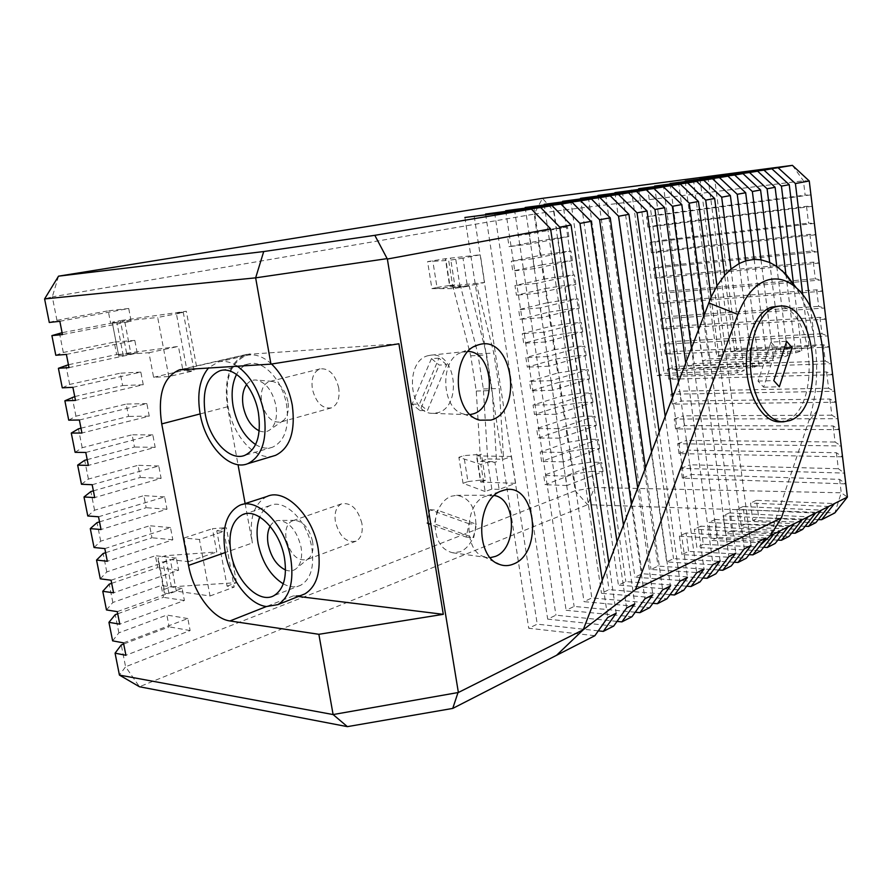 <?xml version="1.0" encoding="UTF-8"?>
<svg xmlns="http://www.w3.org/2000/svg" width="892" height="892" viewBox="0 0 892 892"><rect width="100%" height="100%" fill="white"/><g stroke="black" fill="none" stroke-linecap="round" stroke-linejoin="round"><path stroke-width="0.67" stroke-dasharray="4.46 3.34" d="M246.671 384.485C249.247 381.174 252.481 379.691 256.339 380.048C265.939 382.322 272.473 390.83 275.918 405.57C277.524 416.341 275.762 424.235 270.644 429.275C267.321 432.051 263.519 432.575 259.238 430.847M287.904 401.556C285.184 389.916 279.999 383.192 272.316 381.386L269.061 381.665C262.683 384.485 260.219 391.365 261.668 402.303C265.37 416.452 271.737 423.02 280.779 422.016L283.623 420.355C287.737 416.33 289.153 410.064 287.904 401.556M270.12 526.224C272.25 522.522 275.193 520.605 278.951 520.437C289.599 521.954 296.98 530.851 301.061 547.142C302.477 556.151 301.217 562.986 297.292 567.635C294.092 570.947 290.168 571.739 285.529 570.01M312.557 541.433C309.346 528.577 303.481 521.541 294.94 520.348L291.985 520.995C286.789 523.916 284.86 530.026 286.187 539.337C290.469 554.646 297.415 561.391 307.015 559.574L309.502 557.701C312.646 553.977 313.672 548.558 312.557 541.433M361.907 523.448C357.815 508.73 351.002 502.207 341.458 503.868C336.195 506.779 334.188 512.744 335.414 521.775C339.54 536.594 346.442 543.05 356.12 541.154C361.148 538.211 363.077 532.301 361.907 523.448M338.748 387.975C335.247 374.395 329.014 368.028 320.05 368.875C313.594 371.663 311.04 378.364 312.356 388.968C315.913 402.66 322.246 408.971 331.356 407.9C337.544 405.035 340.008 398.401 338.748 387.975M283.266 583.836C289.666 587.315 295.553 587.739 300.927 585.13C310.806 579.031 314.452 566.676 311.843 548.045C307.617 521.073 284.671 498.316 270.02 505.563C265.493 507.537 262.07 511.35 259.762 517.003M255.603 444.55C261.512 448.174 267.165 449.055 272.573 447.193C284.782 441.239 289.476 427.268 286.644 405.291C282.597 379.97 262.939 359.186 248.411 364.003C243.46 365.441 239.513 368.898 236.558 374.384M267.076 496.454C253.718 503.69 248.812 519.211 252.336 543.005L225.23 552.538M271.569 364.025C263.017 356.332 254.655 353.477 246.493 355.484C230.448 362.286 224.316 379.39 228.073 406.785C232.924 435.865 255.179 460.829 273.119 456.091M468.144 351.47L461.51 352.452C439.366 358.829 441.072 409.138 463.561 414.011L470.251 414.535M494.346 495.528L485.817 496.22C464.799 502.296 462.915 549.996 483.509 556.575L490.288 557.656M437.983 510.369L435.909 517.014L435.04 524.095C435.53 540.418 441.395 549.974 452.657 552.772L460.227 551.747C465.847 549.327 470.14 544.566 473.128 537.452L475.09 530.941L475.904 524.05L437.381 510.157L434.437 523.883L473.697 537.653L476.473 524.251L475.904 524.05C475.302 506.767 468.846 497.19 456.537 495.316L451.274 496.242C445.576 498.438 441.139 503.155 437.983 510.369M428.595 355.585C404.433 360.112 408.592 414.367 432.943 413.342L437.805 412.695C462.524 406.73 456.113 351.481 430.981 355.161L428.595 355.585M779.463 421.86L786.153 420.511C822.591 408.458 813.103 301.541 775.627 306.38M168.8 376.558L157.694 317.463L183.306 312.49L194.088 370.726L168.8 376.558L153.602 377.283L148.942 352.719L130.946 353.99L124.612 320.852L157.694 317.463M223.859 531.376L234.172 587.081L227.081 586.133L216.778 530.762L226.334 527.596L212.43 528.7L216.767 551.981L165.433 555.705L158.163 558.147L158.308 561.492L162.913 562.049L170.272 559.552L188.535 561.681L184.053 538.021L199.418 539.493L223.859 531.376L216.778 530.762M227.081 586.133L236.525 582.677L171.398 586.813L164.173 589.367L164.384 593.057L169.012 593.737L176.315 591.117L210.033 595.979L199.418 539.493M210.033 595.979L234.172 587.081M515.621 483.319L511.484 456.514L503.612 459.246L499.286 388.499L493.8 353.076L476.462 284.436L484.601 282.496L480.32 254.766L463.004 258.123L467.408 286.377L469.159 286.009L486.675 354.983L492.206 390.584L496.576 461.699L494.904 462.279L499.13 489.396L515.621 483.319L480.632 482.037L476.495 455.879L481.401 454.218L463.807 455.645L458.878 457.295L480.866 464.453L487.612 462.112L494.904 462.279M49.283 322.469L56.943 320.317L52.305 296.858L534.13 214.136L536.705 231.507L507.593 236.904L509.076 246.66L538.132 241.074L540.251 255.38L511.294 261.278L512.766 270.99L541.667 264.891L543.785 279.129L514.963 285.529L516.423 295.196L545.19 288.595L547.287 302.767L518.62 309.669L520.081 319.291L548.692 312.189L550.788 326.294L522.255 333.686L523.704 343.264L552.181 335.671L554.267 349.709L525.879 357.592L527.317 367.125L555.649 359.041L557.723 373.012L529.48 381.386L530.918 390.863L559.106 382.311L561.168 396.215L533.07 405.057L534.498 414.501L562.54 405.459L564.591 419.307L536.638 428.617L538.066 438.017L565.963 428.506L568.003 442.287L540.195 452.077L541.611 461.42L569.364 451.441L571.404 465.156L543.73 475.414L545.135 484.713L572.753 474.276L575.206 490.756L125.594 666.781L121.267 644.938M112.626 640.857L118.87 632.852L166.871 615.056L169.145 626.842L123.687 644.024M118.87 632.852L115.258 614.655M106.471 609.938L112.849 602.479L161.162 585.475L163.448 597.328L117.699 613.774M112.849 602.479L109.225 584.171M100.283 578.83L106.795 571.928L155.431 555.716L157.728 567.635L111.678 583.335M106.795 571.928L103.149 553.497M94.05 547.51L100.707 541.176L149.655 525.756L151.975 537.764L105.624 552.694M100.707 541.176L97.027 522.623M87.784 515.989L94.574 510.224L143.846 495.629L146.177 507.704L99.525 521.865M94.574 510.224L90.873 491.559M81.473 484.256L88.408 479.082L138.004 465.301L140.345 477.454L93.381 490.845M88.408 479.082L84.684 460.294M75.118 452.322L82.198 447.728L132.116 434.794L134.48 447.026L87.204 459.625M82.198 447.728L78.451 428.829M68.729 420.177L75.943 416.185L126.196 404.087L128.571 416.397L80.994 428.193M75.943 416.185L72.174 397.163M62.284 387.83L69.654 384.43L120.242 373.202L122.628 385.578L74.727 396.572M69.654 384.43L65.863 365.285M55.806 355.261L63.321 352.474L114.254 342.104L116.651 354.57L68.439 364.739M63.321 352.474L59.508 333.207M56.943 320.317L108.222 310.817L110.641 323.361L62.094 332.705M599.703 448.598L598.354 439.366L561.971 452.4L563.387 461.878L599.703 448.598L588.742 448.408L590.749 462.123L601.71 462.424L565.506 476.072L566.922 485.516L603.048 471.612L592.087 471.255L594.473 487.5L575.206 490.756L587.627 504.705L834.856 512.922L841.245 492.797L594.473 487.5L587.627 504.705L139.464 686.751L125.594 666.781L119.428 675.088M596.335 425.484L594.986 416.207L558.425 428.606L559.841 438.128L596.335 425.484L585.386 425.462L587.404 439.243L598.354 439.366M592.968 402.259L591.608 392.937L554.857 404.689L556.285 414.267L592.968 402.259L582.008 402.403L584.037 416.252L594.986 416.207M589.567 378.922L588.207 369.556L551.267 380.661L552.706 390.283L589.567 378.922L578.618 379.245L580.647 393.16L591.608 392.937M586.167 355.473L584.795 346.063L547.666 356.521L549.104 366.188L586.167 355.473L575.206 355.975L577.258 369.946L588.207 369.556M582.744 331.913L581.361 322.458L544.042 332.248L545.491 341.97L582.744 331.913L571.783 332.593L573.835 346.631L584.795 346.063M579.298 308.242L577.916 298.742L540.407 307.874L541.857 317.641L579.298 308.242L568.338 309.1L570.412 323.205L581.361 322.458M575.842 284.459L574.459 274.914L536.75 283.366L538.211 293.178L575.842 284.459L564.881 285.485L566.955 299.667L577.916 298.742M572.363 260.564L570.969 250.975L533.07 258.736L534.542 268.603L572.363 260.564L561.414 261.769L563.499 276.018L574.459 274.914M568.873 236.547L567.479 226.914L529.38 233.994L530.851 243.906L568.873 236.547L557.924 237.941L560.02 252.258L570.969 250.975M809.256 180.976L803.424 180.808L554.01 211.248L556.519 228.374L567.479 226.914M792.397 165.355L803.424 180.808L805.153 195.08L810.828 194.902L812.211 206.331L806.513 206.32L657.359 225.297L655.954 215.061L805.153 195.08M806.513 206.32L808.553 223.134L814.273 223.424L815.645 234.797L809.914 234.317L660.827 250.786L659.444 240.606L808.553 223.134M809.914 234.317L811.932 251.031L817.696 251.789L819.068 263.095L813.281 262.148L664.284 276.152L662.912 266.017L811.932 251.031M813.281 262.148L815.299 278.772L821.108 279.999L822.457 291.238L816.637 289.822L667.729 301.385L666.357 291.305L815.299 278.772M816.637 289.822L818.644 306.357L824.487 308.052L825.836 319.225L819.982 317.351L671.152 326.483L669.781 316.459L818.644 306.357M819.982 317.351L821.967 333.786L827.854 335.95L829.192 347.055L823.294 344.725L674.564 351.47L673.192 341.491L821.967 333.786M823.294 344.725L825.278 361.07L831.199 363.68L832.537 374.729L826.594 371.942L677.942 376.324L676.593 366.389L825.278 361.07M826.594 371.942L828.568 388.21L834.533 391.265L835.86 402.247L829.883 399.025L681.321 401.054L679.972 391.175L828.568 388.21M829.883 399.025L831.846 415.193L837.844 418.694L839.16 429.621L833.139 425.941L684.677 425.651L683.339 415.828L831.846 415.193M833.139 425.941L835.09 442.031L841.134 445.967L842.449 456.838L836.395 452.723L688.011 450.137L686.684 440.358L835.09 442.031M836.395 452.723L838.335 468.724L844.401 473.094L845.705 483.899L839.617 479.361L691.333 474.499L690.007 464.777L838.335 468.724M839.617 479.361L841.245 492.797L847.4 497.067M603.048 471.612L601.71 462.424M590.749 462.123L571.404 465.156M569.364 451.441L588.742 448.408M572.753 474.276L592.087 471.255M587.404 439.243L568.003 442.287M565.963 428.506L585.386 425.462M584.037 416.252L564.591 419.307M562.54 405.459L582.008 402.403M580.647 393.16L561.168 396.215M559.106 382.311L578.618 379.245M577.258 369.946L557.723 373.012M555.649 359.041L575.206 355.975M556.519 228.374L536.705 231.507M554.01 211.248L534.13 214.136L542.459 198.336L554.01 211.248M538.132 241.074L557.924 237.941M560.02 252.258L540.251 255.38M541.667 264.891L561.414 261.769M563.499 276.018L543.785 279.129M545.19 288.595L564.881 285.485M566.955 299.667L547.287 302.767M548.692 312.189L568.338 309.1M570.412 323.205L550.788 326.294M552.181 335.671L571.783 332.593M573.835 346.631L554.267 349.709M58.538 276.163L52.305 296.858L44.6 298.92M707.958 177.229L730.771 351.849L736.881 349.876L815.255 346.141L809.3 348.181L730.771 351.849M714.325 176.382L736.881 349.876M802.744 294.75L809.3 348.181M810.449 306.781L815.255 346.141M693.43 179.638L716.778 356.365L723.044 354.347L801.763 350.768L795.653 352.864L716.778 356.365M699.952 178.768L723.044 354.347M785.885 274.156L795.653 352.864M793.59 284.637L801.763 350.768M678.522 182.102L702.439 361.004L708.861 358.93L787.926 355.518L781.648 357.67L702.439 361.004M685.223 181.221L708.861 358.93M769.696 262.46L781.648 357.67M776.787 266.407L787.926 355.518M663.247 184.633L687.732 365.742L694.311 363.624L773.71 360.401L767.276 362.609L687.732 365.742M670.115 183.73L694.311 363.624M754.153 259.394L767.276 362.609M760.999 259.828L773.71 360.401M647.559 187.231L672.657 370.615L679.403 368.441L759.125 365.408L752.525 367.671L672.657 370.615M654.616 186.305L679.403 368.441M739.122 263.541L752.525 367.671M745.745 260.821L759.125 365.408M631.469 189.896L657.181 375.61L664.105 373.369L744.151 370.548L737.361 372.878L724.65 275.305M638.705 188.948L664.105 373.369M657.181 375.61L737.361 372.878M730.994 269.05L744.151 370.548M760.196 545.38L770.209 535.847L808.609 421.503C816.693 396.371 818.7 369.489 814.608 340.833C812.434 326.617 808.754 313.583 803.603 301.73L796.467 288.016M773.922 533.985L694.344 529.157L696.842 547.443L760.954 550.732M763.63 547.287L703.342 544.321L700.867 526.135L780.288 530.785L788.16 526.837L708.917 522.4L711.359 540.463L775.215 543.44M777.813 540.095L717.692 537.419L715.273 519.445L794.359 523.716L802.019 519.869L723.133 515.799L725.519 533.65L789.097 536.337M791.639 533.093L731.696 530.684L729.333 512.922L808.074 516.825L815.544 513.078L737.004 509.365L739.334 527.016L802.644 529.413M805.13 526.258L745.366 524.117L743.058 506.556L821.443 510.113L828.724 506.455L750.54 503.077L752.815 520.527L815.846 522.656M467.408 286.377L453.136 288.629L431.906 288.618L427.591 261.612L445.688 258.68L480.32 254.766M453.136 288.629L448.676 260.386L427.591 261.612M435.218 288.673L460.528 286.076L477.867 353.923L483.341 388.957L487.656 458.923L480.61 461.342L478.023 419.575M478.023 419.508L476.25 391.03L470.72 355.819L453.225 287.637L469.159 286.009M476.462 284.436L453.225 287.637M431.906 288.618L437.013 287.425L432.743 260.631M437.013 287.425L449.914 285.429L445.688 258.68M449.914 285.429L454.742 284.927L450.516 258.089M454.742 284.927L449.668 286.12L445.398 259.07M511.484 456.514L476.495 455.879M449.668 286.12L484.601 282.496M499.13 489.396L491.849 489.095L485.137 491.548L480.866 464.453M485.137 491.548L463.037 483.308L458.878 457.295M491.849 489.095L487.612 462.112M463.004 258.123L448.676 260.386M460.138 287.124L455.723 259.014M130.946 353.99L123.263 355.629L116.863 322.347L124.612 320.852M123.263 355.629L118.725 355.941L112.336 322.804L116.863 322.347M118.725 355.941L112.336 322.804M119.015 354.838L126.608 353.232L120.353 320.607L112.704 322.068M126.608 353.232L178.445 346.408L182.949 370.57L196.976 368.82L186.339 311.275L120.353 320.607M236.525 582.677L226.334 527.596M463.037 483.308L467.943 481.568L463.807 455.645M467.943 481.568L480.677 480.119L476.573 454.128M480.677 480.119L485.504 480.286L481.401 454.218M485.504 480.286L480.632 482.037M398.914 343.777L246.27 354.47C229.891 361.405 223.624 378.855 227.471 406.797L238.03 464.676M245.133 503.579L252.336 543.005M298.385 596.48L293.39 595.867L301.306 595.321M598.298 630.845L537.229 624.166L528.733 628.247L594.875 635.706M818.276 519.601L758.713 517.695L752.815 520.527M745.366 524.117L739.334 527.016M731.696 530.684L725.519 533.65M717.692 537.419L711.359 540.463M703.342 544.321L696.842 547.443M749.068 554.657L688.624 551.39L681.956 554.59L746.325 558.214M734.105 562.228L673.527 558.648L666.692 561.938L731.306 565.907M718.751 569.999L658.04 566.097L651.026 569.464L715.875 573.801M702.963 577.983L642.14 573.734L634.937 577.191L700.019 581.907M686.74 586.189L625.816 581.584L618.424 585.13L683.718 590.248M670.048 594.618L609.058 589.634L601.464 593.292L666.96 598.822M652.888 603.293L591.842 597.919L584.037 601.665L649.711 607.642M635.227 612.213L574.136 606.426L566.119 610.284L631.971 616.729M617.03 621.389L555.939 615.168L547.688 619.137L613.696 626.072M293.39 595.867L266.44 606.527M839.015 501.282L834.466 503.567L756.449 500.334L758.713 517.695M770.978 342.115L758.033 381.085L763.608 387.173L776.419 348.326L770.978 342.115L786.655 341.313M776.419 348.326L784.481 347.936M763.608 387.173L779.318 386.782M758.033 381.085L773.777 380.628M446.658 364.739L438.92 358.183L419.508 404.087L427.458 410.476L446.658 364.739L439.198 365.084L431.46 358.573L438.92 358.183M431.46 358.573L412.059 404.221L420.009 410.576L439.198 365.084M420.009 410.576L427.458 410.476M412.059 404.221L419.508 404.087M469.002 523.76L429.911 509.722L426.967 523.381L466.226 537.084L469.002 523.76L476.473 524.251M466.226 537.084L473.697 537.653M426.967 523.381L434.437 523.883M429.911 509.722L437.381 510.157M237.183 366.099C230.515 361.829 224.148 360.468 218.094 362.029L208.706 367.76M176.315 591.117L170.272 559.552M169.012 593.737L162.913 562.049M164.384 593.057L158.308 561.492M164.173 589.367L158.163 558.147M171.398 586.813L165.433 555.705M196.976 368.82L187.086 371.094L176.326 313.215L186.339 311.275M187.086 371.094L194.088 370.726M183.306 312.49L176.326 313.215M480.61 461.342L496.576 461.699M487.656 458.923L503.612 459.246M184.053 538.021L212.43 528.7M188.535 561.681L216.767 551.981M153.602 377.283L182.949 370.57M148.942 352.719L178.445 346.408M829.192 347.055L665.354 354.236L674.564 351.47M665.354 354.236L663.971 344.189L827.854 335.95M663.971 344.189L673.192 341.491M825.836 319.225L661.897 329.081L671.152 326.483M661.897 329.081L660.515 318.979L824.487 308.052M660.515 318.979L669.781 316.459M822.457 291.238L658.43 303.793L667.729 301.385M658.43 303.793L657.036 293.646L821.108 279.999M657.036 293.646L666.357 291.305M819.068 263.095L654.94 278.382L664.284 276.152M654.94 278.382L653.535 268.18L817.696 251.789M653.535 268.18L662.912 266.017M815.645 234.797L651.428 252.837L660.827 250.786M651.428 252.837L650.023 242.579L814.273 223.424M650.023 242.579L659.444 240.606M812.211 206.331L647.904 227.159L657.359 225.297M647.904 227.159L646.488 216.845L810.828 194.902M646.488 216.845L655.954 215.061M832.537 374.729L668.788 379.267L677.942 376.324M668.788 379.267L667.417 369.277L831.199 363.68M667.417 369.277L676.593 366.389M835.86 402.247L672.211 404.176L681.321 401.054M672.211 404.176L670.851 394.231L834.533 391.265M670.851 394.231L679.972 391.175M839.16 429.621L675.612 428.952L684.677 425.651M675.612 428.952L674.252 419.05L837.844 418.694M674.252 419.05L683.339 415.828M842.449 456.838L679.002 453.604L688.011 450.137M679.002 453.604L677.652 443.759L841.134 445.967M677.652 443.759L686.684 440.358M845.705 483.899L682.369 478.134L691.333 474.499M682.369 478.134L681.02 468.345L844.401 473.094M681.02 468.345L690.007 464.777M756.449 500.334L750.54 503.077M743.058 506.556L737.004 509.365M729.333 512.922L723.133 515.799M715.273 519.445L708.917 522.4M700.867 526.135L694.344 529.157M765.849 538.043L686.093 532.992L688.624 551.39M686.093 532.992L679.403 536.092L681.956 554.59M679.403 536.092L759.304 541.321M622.371 191.657L673.527 558.648M614.945 192.627L666.692 561.938M711.08 297.125L744.296 548.87M716.956 285.875L751.019 545.491M605.601 194.445L658.04 566.097M597.963 195.437L651.026 569.464M698.503 329.427L728.864 556.619M704.111 314.831L735.777 553.152M588.374 197.31L642.14 573.734M580.525 198.325L634.937 577.191M685.692 362.81L713.009 564.58M691.423 347.88L720.112 561.012M570.668 200.254L625.816 581.584M562.596 201.302L618.424 585.13M672.59 396.951L696.708 572.776M678.444 381.687L704.011 569.107M552.46 203.287L609.058 589.634M544.153 204.346L601.464 593.292M659.177 431.895L679.927 581.194M665.176 416.263L687.442 577.425M533.739 206.398L591.842 597.919M525.187 207.49L584.037 601.665M645.44 467.664L662.667 589.868M651.584 451.664L670.405 585.988M514.472 209.598L574.136 606.426M505.675 210.724L566.119 610.284M631.391 504.281L644.905 598.8M637.68 487.891L652.866 594.797M494.636 212.898L555.939 615.168M485.582 214.047L547.688 619.137M616.996 541.779L626.597 607.987M623.441 524.998L634.803 603.873M474.209 216.299L537.229 624.166M464.888 217.481L528.733 628.247M602.256 580.19L607.731 617.465M608.846 562.997L616.182 613.217M92.177 484.724L158.754 465.981L161.118 478.368L94.708 497.569M158.754 465.981L138.004 465.301M161.118 478.368L140.345 477.454M85.788 452.467L152.822 434.883L155.197 447.349L88.353 465.401M152.822 434.883L132.116 434.794M155.197 447.349L134.48 447.026M79.366 420.009L146.857 403.585L149.254 416.129L81.941 433.021M146.857 403.585L126.196 404.087M149.254 416.129L128.571 416.397M72.899 387.318L140.847 372.098L143.255 384.72L75.497 400.419M140.847 372.098L120.242 373.202M143.255 384.72L122.628 385.578M66.387 354.425L134.804 340.398L137.234 353.098L68.996 367.604M134.804 340.398L114.254 342.104M137.234 353.098L116.651 354.57M59.842 321.298L128.727 308.487L131.169 321.276L62.462 334.578M128.727 308.487L108.222 310.817M131.169 321.276L110.641 323.361M98.51 516.769L164.641 496.889L166.994 509.187L101.041 529.525M164.641 496.889L143.846 495.629M166.994 509.187L146.177 507.704M104.81 548.591L170.495 527.596L172.836 539.816L107.319 561.269M170.495 527.596L149.655 525.756M172.836 539.816L151.975 537.764M111.065 580.224L176.315 558.102L178.634 570.256L113.563 592.812M176.315 558.102L155.431 555.716M178.634 570.256L157.728 567.635M117.287 611.633L182.102 588.43L184.399 600.506L119.762 624.144M182.102 588.43L161.162 585.475M184.399 600.506L163.448 597.328M123.464 642.853L187.844 618.557L190.13 630.566L125.917 655.286M187.844 618.557L166.871 615.056M190.13 630.566L169.145 626.842M547.666 356.521L525.879 357.592M549.104 366.188L527.317 367.125M544.042 332.248L522.255 333.686M545.491 341.97L523.704 343.264M540.407 307.874L518.62 309.669M541.857 317.641L520.081 319.291M536.75 283.366L514.963 285.529M538.211 293.178L516.423 295.196M533.07 258.736L511.294 261.278M534.542 268.603L512.766 270.99M529.38 233.994L507.593 236.904M530.851 243.906L509.076 246.66M551.267 380.661L529.48 381.386M552.706 390.283L530.918 390.863M554.857 404.689L533.07 405.057M556.285 414.267L534.498 414.501M558.425 428.606L536.638 428.617M559.841 438.128L538.066 438.017M561.971 452.4L540.195 452.077M563.387 461.878L541.611 461.42M565.506 476.072L543.73 475.414M566.922 485.516L545.135 484.713M250.005 353.856L183.061 369.266M227.471 406.797L200.109 413.921M817.351 410.353L808.609 421.503M476.25 391.03L492.206 390.584M470.72 355.819L486.675 354.983M483.341 388.957L499.286 388.499M477.867 353.923L493.8 353.076M272.316 381.386L256.339 380.048M294.94 520.348L278.951 520.437M341.458 503.868L291.985 520.995M320.05 368.875L269.061 381.665M270.02 505.563L244.776 513.926M248.411 364.003L221.194 370.436M239.569 505.385L242.189 504.526M463.561 414.011L476.774 419.039M461.51 352.452L474.366 346.542M483.509 556.575L496.51 562.986M452.657 552.772L487.3 557.567M432.943 413.342L467.698 414.668M246.27 354.47L180.641 369.567M430.981 355.161L465.591 351.504M456.537 495.316L491.38 495.216M487.511 495.684L501.17 491.124M218.094 362.029L246.493 355.484M272.573 447.193L244.709 455.388M300.927 585.13L273.877 595.7M331.356 407.9L280.779 422.016M356.12 541.154L307.015 559.574M309.502 557.701L297.292 567.635M283.623 420.355L270.644 429.275"/><path stroke-width="1.34" d="M259.238 430.847C251.187 426.755 245.846 418.604 243.204 406.395C241.71 397.23 242.858 389.927 246.671 384.485M285.529 570.01C276.81 565.718 271.023 557.165 268.157 544.354C266.92 537.062 267.578 531.019 270.12 526.224M284.503 558.136C280.11 530.695 257.086 507.403 242.557 514.662C231.853 520.605 227.984 533.405 230.961 553.073C235.432 580.424 258.847 604.308 273.877 595.7C283.678 589.59 287.213 577.068 284.503 558.136M259.762 517.003C256.874 524.496 256.316 533.327 258.089 543.496C262.137 562.317 270.521 575.764 283.266 583.836M258.424 412.896C254.22 387.117 234.496 365.887 220.068 370.704C206.922 376.424 201.982 390.841 205.227 413.955C209.564 439.812 229.746 461.498 244.709 455.388C256.818 449.412 261.389 435.251 258.424 412.896M236.558 374.384C232.154 383.192 231.028 393.952 233.191 406.652C236.815 424.101 244.285 436.734 255.603 444.55M290.803 558.726C285.44 525.12 257.309 496.677 239.569 505.385C226.334 512.632 221.55 528.354 225.23 552.538C229.824 579.075 248.968 604.598 266.44 606.527L277.925 604.609C289.8 597.105 294.104 581.807 290.803 558.726M301.306 595.321L304.93 593.871C316.916 586.39 321.321 571.293 318.165 548.58C313.014 515.554 284.961 487.746 267.076 496.454L242.189 504.526M208.706 367.76C199.674 378.398 196.82 393.829 200.143 414.055C205.361 445.108 229.645 471.21 247.675 463.717C262.103 456.514 267.555 439.533 264.032 412.784C259.583 391.332 250.641 375.766 237.183 366.099M273.119 456.091L275.505 455.366C290.045 448.185 295.631 431.438 292.275 405.146C288.93 387.931 282.039 374.216 271.569 364.025M490.946 420.076L479.785 420.177C452.657 414.401 450.583 352.819 477.298 345.193L479.171 344.613C512.354 334.556 524.005 411.413 490.946 420.076M470.251 414.535L472.838 413.966C497.558 407.9 493.421 351.749 468.144 351.47M513.402 564.067C508.652 566.063 503.924 566.141 499.219 564.313C474.366 556.452 476.64 498.082 501.973 490.801L504.013 490.165C535.367 480.732 544.265 552.672 513.402 564.067M490.288 557.656L495.305 556.43C517.36 548.703 516.568 498.751 494.346 495.528M790.1 420.5C826.483 408.413 817.005 301.251 779.575 306.09L775.817 306.781C760.263 311.074 748.511 339.161 750.596 368.764C752.514 398.389 767.7 422.195 783.421 421.838L790.1 420.5M779.575 306.09L771.859 307.06C756.293 311.353 744.519 339.373 746.604 368.909C748.522 398.456 763.73 422.217 779.463 421.86L783.421 421.838M768.436 279.809C755.669 283.522 745.5 295.074 737.918 314.463L635.505 589.534L781.414 517.895L817.351 410.353C831.589 369.801 821.432 308.944 796.043 287.637C787.279 280.043 778.069 277.434 768.436 279.809M745.679 192.739L737.227 194.3L719.42 177.586L727.95 176.159L745.679 192.739L754.153 259.394L745.745 260.821L739.122 263.541L730.994 269.05L724.65 275.305L716.956 285.875L711.08 297.125L583.223 629.774L556.563 655.297L452.746 708.415L347.389 726.646L139.464 686.751L119.428 675.088L333.106 714.559L318.868 634.301L443.302 614.332L298.385 596.48M123.687 644.024L121.267 644.938L115.068 653.167L119.428 675.088M117.699 613.774L115.258 614.655L108.936 622.337L112.626 640.857L123.464 642.853L125.917 655.286L115.068 653.167M111.678 583.335L109.225 584.171L102.77 591.296L106.471 609.938L117.287 611.633L119.762 624.144L108.936 622.337M105.624 552.694L103.149 553.497L96.548 560.053L100.283 578.83L111.065 580.224L113.563 592.812L102.77 591.296M99.525 521.865L97.027 522.623L90.293 528.621L94.05 547.51L104.81 548.591L107.319 561.269L96.548 560.053M93.381 490.845L90.873 491.559L84.004 496.978L87.784 515.989L98.51 516.769L101.041 529.525L90.293 528.621M87.204 459.625L84.684 460.294L77.66 465.122L81.473 484.256L92.177 484.724L94.708 497.569L84.004 496.978M80.994 428.193L78.451 428.829L71.282 433.066L75.118 452.322L85.788 452.467L88.353 465.401L77.66 465.122M74.727 396.572L64.871 400.798L68.729 420.177L79.366 420.009L81.941 433.021L71.282 433.066M68.439 364.739L58.404 368.307L62.284 387.83L72.899 387.318L75.497 400.419L64.871 400.798M62.094 332.705L51.903 335.615L55.806 355.261L66.387 354.425L68.996 367.604L58.404 368.307M443.302 614.332L398.914 343.777L270.956 364.126L255.647 277.847L44.6 298.92L49.283 322.469L59.842 321.298L62.462 334.578L51.903 335.615M771.881 168.8L789.242 184.677L781.425 186.127L763.998 170.116L771.881 168.8L714.325 176.382M789.242 184.677L802.744 294.75M781.414 517.895L770.209 535.847L760.196 545.38L752.881 554.869L760.954 550.732L773.922 533.985L770.209 535.847L847.4 497.067L809.256 180.976L795.408 183.54L810.449 306.781M795.408 183.54L778.103 167.752L792.397 165.355L542.459 198.336L58.538 276.163L263.72 251.544L374.818 235.321L531.442 209.085L550.587 228.831L602.256 580.19M714.302 176.181L778.103 167.752M757.62 171.186L775.103 187.298L767.087 188.781L749.536 172.535L757.62 171.186L699.952 178.768M775.103 187.298L785.885 274.156L776.787 266.407L769.696 262.46L760.999 259.828L754.153 259.394M781.425 186.127L793.59 284.637M699.93 178.556L763.998 170.116M742.98 173.639L760.586 189.985L752.357 191.501L734.673 175.033L742.98 173.639L685.223 181.221M760.586 189.985L769.696 262.46M767.087 188.781L776.787 266.407M685.19 180.998L749.536 172.535M727.95 176.159L670.115 183.73M752.357 191.501L760.999 259.828M670.082 183.496L734.673 175.033M712.507 178.746L730.37 195.571L721.684 197.177L703.743 180.217L712.507 178.746L654.616 186.305M730.37 195.571L739.122 263.541M737.227 194.3L745.745 260.821M654.583 186.06L719.42 177.586M696.641 181.399L714.637 198.481L705.706 200.131L687.632 182.916L696.641 181.399L638.705 188.948M714.637 198.481L724.65 275.305M721.684 197.177L730.994 269.05M638.672 188.703L703.743 180.217M550.587 228.831L387.362 259.037L458.377 692.493L583.223 629.774L556.563 655.297L594.875 635.706L607.731 617.465L616.182 613.217L603.304 631.391L598.298 630.845M387.362 259.037L374.818 235.321M559.775 227.137L540.686 207.535L552.07 205.628L571.081 225.04L559.775 227.137L608.846 562.997M571.081 225.04L616.996 541.779M579.99 223.39L561.023 204.123L572.062 202.272L590.961 221.361L579.99 223.39L623.441 524.998M590.961 221.361L631.391 504.281M599.591 219.766L580.759 200.823L591.463 199.028L610.228 217.804L599.591 219.766L637.68 487.891M610.228 217.804L645.44 467.664M618.602 216.254L599.892 197.611L610.284 195.872L628.927 214.336L618.602 216.254L651.584 451.664M628.927 214.336L659.177 431.895M637.055 212.842L618.479 194.501L628.559 192.806L647.068 210.98L637.055 212.842L665.176 416.263M647.068 210.98L672.59 396.951M654.973 209.52L636.52 191.479L646.31 189.84L664.696 207.725L654.973 209.52L678.444 381.687M664.696 207.725L685.692 362.81M672.367 206.308L654.037 188.535L663.559 186.941L681.811 204.558L672.367 206.308L691.423 347.88M681.811 204.558L698.503 329.427M689.271 203.175L671.074 185.681L680.328 184.131L698.458 201.48L689.271 203.175L704.111 314.831M698.458 201.48L711.08 297.125M705.706 200.131L716.956 285.875M788.149 526.837L775.215 543.44L767.343 547.465L780.288 530.785M802.019 519.869L789.097 536.337L781.425 540.262L794.359 523.716M815.544 513.078L802.644 529.413L795.162 533.238L808.074 516.825M796.467 288.016L785.885 274.156M828.713 506.455L815.846 522.656L808.553 526.38L821.432 510.113M238.03 464.676L245.133 503.579M847.4 497.067L834.856 512.922L821.61 519.702L818.276 519.601M808.553 526.38L805.13 526.258M795.162 533.238L791.639 533.093M781.425 540.262L777.813 540.095M767.343 547.465L763.63 547.287M752.881 554.869L749.068 554.657M760.196 545.38L765.849 538.043L759.304 541.321L746.325 558.214L738.03 562.462L734.105 562.228M738.03 562.462L751.019 545.491L744.296 548.87L731.306 565.907L722.788 570.267L718.751 569.999M722.788 570.267L735.777 553.152L728.864 556.619L715.875 573.801L707.122 578.272L702.963 577.983M707.122 578.272L720.112 561.012L713.009 564.58L700.019 581.907L691.021 586.512L686.74 586.189M691.021 586.512L704.011 569.107L696.708 572.776L683.718 590.248L674.463 594.986L670.048 594.618M674.463 594.986L687.442 577.425L679.927 581.194L666.96 598.822L657.437 603.694L652.888 603.293M657.437 603.694L670.405 585.988L662.667 589.868L649.711 607.642L639.921 612.659L635.227 612.213M639.921 612.659L652.866 594.797L644.905 598.8L631.971 616.729L621.88 621.88L617.03 621.389M621.88 621.88L634.803 603.873L626.597 607.987L613.696 626.072L603.304 631.391M531.442 209.085L464.888 217.481L540.686 207.535M552.07 205.628L485.582 214.047L561.023 204.123M572.062 202.272L505.675 210.724L580.759 200.823M591.463 199.028L525.187 207.49L599.892 197.611M610.284 195.872L544.153 204.346L618.479 194.501M628.559 192.806L562.596 201.302L636.52 191.479M646.31 189.84L580.525 198.325L654.037 188.535M663.559 186.941L597.963 195.437L671.074 185.681M680.328 184.131L614.945 192.627L687.632 182.916M270.956 364.126L179.381 369.857C163.347 376.848 157.46 394.866 161.731 423.901L188.546 565.417C193.374 592.522 212.597 618.769 229.958 620.955L318.868 634.301M386.693 258.691L255.647 277.847L263.72 251.544M347.389 726.646L333.106 714.559L458.377 692.493M452.746 708.415L457.864 692.972M821.61 519.702L834.466 503.567M58.538 276.163L44.6 298.92M809.256 180.976L792.397 165.355M635.505 589.534L583.212 629.785M792.063 347.579L786.655 341.313L773.777 380.628L779.318 386.782L792.063 347.579L784.481 347.936M737.918 314.463L708.694 302.89M266.44 606.527L229.958 620.955M225.23 552.538L188.546 565.417M200.109 413.921L161.731 423.901M244.776 513.926L242.557 514.662M221.194 370.436L220.068 370.704M247.675 463.717L275.505 455.366M476.774 419.039L479.785 420.177M474.366 346.542L477.298 345.193M496.51 562.986L499.219 564.313M180.641 369.567L179.381 369.857M796.043 287.637L782.15 270.577M501.17 491.124L504.013 490.165M277.925 604.609L304.93 593.871"/></g></svg>
